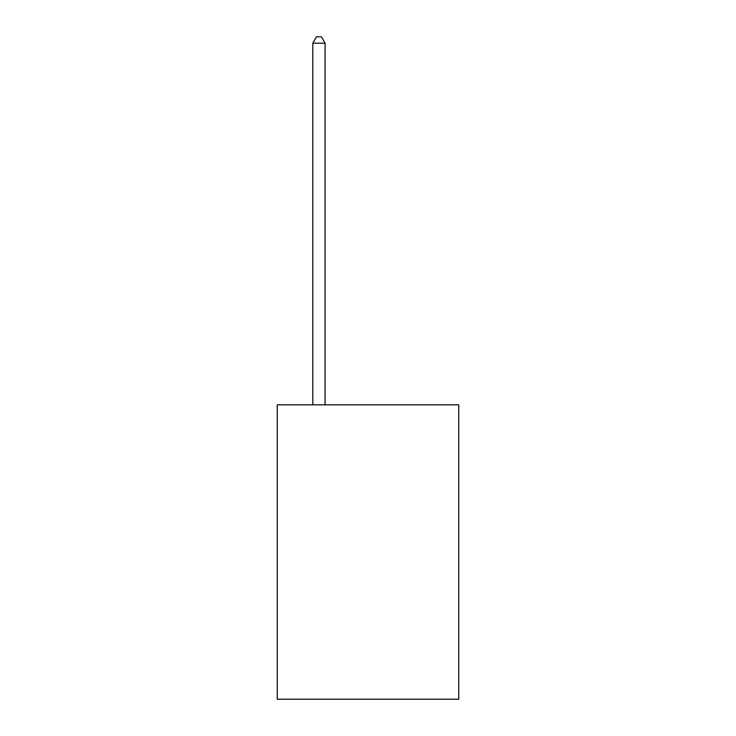 <?xml version="1.0" encoding="UTF-8"?>
<svg xmlns="http://www.w3.org/2000/svg" width="736" height="736" viewBox="0 0 736 736"><rect width="100%" height="100%" fill="white"/><g stroke="black" fill="none" stroke-linecap="round" stroke-linejoin="round"><path stroke-width="1.1" d="M458.758 404.846L458.758 699.2L277.242 699.2L277.242 404.846L458.758 404.846M325.073 404.846L325.073 43.176L312.809 43.176L312.809 404.846M312.809 43.176L316.489 36.8L321.393 36.8L325.073 43.176"/></g></svg>
